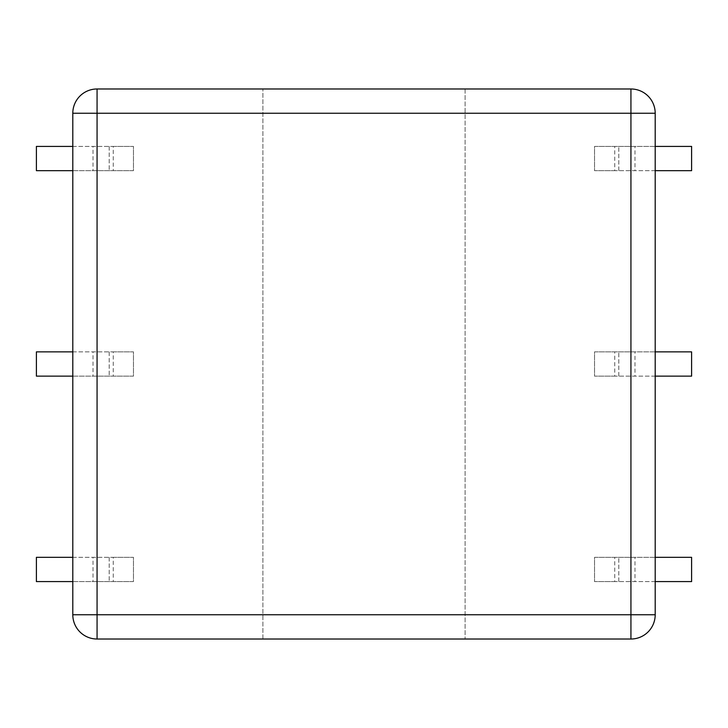 <?xml version="1.0" encoding="UTF-8"?>
<svg xmlns="http://www.w3.org/2000/svg" width="728" height="728" viewBox="0 0 728 728"><rect width="100%" height="100%" fill="white"/><g stroke="black" fill="none" stroke-linecap="round" stroke-linejoin="round"><path stroke-width="0.55" stroke-dasharray="3.64 2.73" d="M72.8 113.24L72.8 614.76A24.27 24.27 0 0 0 97.07 639.02L630.93 639.02A24.27 24.27 0 0 0 655.2 614.76L655.2 113.24A24.27 24.27 0 0 0 630.93 88.98L97.07 88.98A24.27 24.27 0 0 0 72.8 113.24M262.89 639.02L262.89 88.98L262.89 639.02M465.11 88.98L465.11 639.02L465.11 88.98M113.24 146.41L133.47 146.41L133.47 170.68L93.02 170.68L93.02 146.41L133.47 146.41L133.47 170.68L36.4 170.68L36.4 146.41L113.24 146.41L113.24 170.68M72.8 146.41L93.02 146.41M109.2 146.41L109.2 170.68L109.2 146.41M72.8 170.68L93.02 170.68M113.24 351.87L133.47 351.87L133.47 376.13L93.02 376.13L93.02 351.87L133.47 351.87L133.47 376.13L36.4 376.13L36.4 351.87L113.24 351.87L113.24 376.13M72.8 351.87L93.02 351.87M109.2 351.87L109.2 376.13L109.2 351.87M72.8 376.13L93.02 376.13M113.24 557.32L133.47 557.32L133.47 581.59L93.02 581.59L93.02 557.32L133.47 557.32L133.47 581.59L36.4 581.59L36.4 557.32L113.24 557.32L113.24 581.59M72.8 557.32L93.02 557.32M109.2 557.32L109.2 581.59L109.2 557.32M72.8 581.59L93.02 581.59M614.76 170.68L594.53 170.68L594.53 146.41L634.98 146.41L634.98 170.68L594.53 170.68L594.53 146.41L691.6 146.41L691.6 170.68L614.76 170.68L614.76 146.41M655.2 170.68L634.98 170.68M618.8 170.68L618.8 146.41L618.8 170.68M655.2 146.41L634.98 146.41M614.76 376.13L594.53 376.13L594.53 351.87L634.98 351.87L634.98 376.13L594.53 376.13L594.53 351.87L691.6 351.87L691.6 376.13L614.76 376.13L614.76 351.87M655.2 376.13L634.98 376.13M618.8 376.13L618.8 351.87L618.8 376.13M655.2 351.87L634.98 351.87M614.76 581.59L594.53 581.59L594.53 557.32L634.98 557.32L634.98 581.59L594.53 581.59L594.53 557.32L691.6 557.32L691.6 581.59L614.76 581.59L614.76 557.32M655.2 581.59L634.98 581.59M618.8 581.59L618.8 557.32L618.8 581.59M655.2 557.32L634.98 557.32"/><path stroke-width="1.09" d="M72.8 614.76L72.8 113.24A24.27 24.27 0 0 1 97.07 88.98L630.93 88.98A24.27 24.27 0 0 1 655.2 113.24L655.2 614.76A24.27 24.27 0 0 1 630.93 639.02L97.07 639.02A24.27 24.27 0 0 1 72.8 614.76L630.93 614.76L630.93 113.24L97.07 113.24L97.07 639.02A24.27 24.27 0 0 1 72.8 614.76M72.8 170.68L36.4 170.68L36.4 146.41L72.8 146.41M72.8 376.13L36.4 376.13L36.4 351.87L72.8 351.87M72.8 581.59L36.4 581.59L36.4 557.32L72.8 557.32M655.2 146.41L691.6 146.41L691.6 170.68L655.2 170.68M655.2 351.87L691.6 351.87L691.6 376.13L655.2 376.13M655.2 557.32L691.6 557.32L691.6 581.59L655.2 581.59M630.93 639.02L630.93 614.76L655.2 614.76A24.27 24.27 0 0 1 630.93 639.02M655.2 113.24L630.93 113.24L630.93 88.98A24.27 24.27 0 0 1 655.2 113.24M97.07 113.24L72.8 113.24A24.27 24.27 0 0 1 97.07 88.98L97.07 113.24"/></g></svg>
